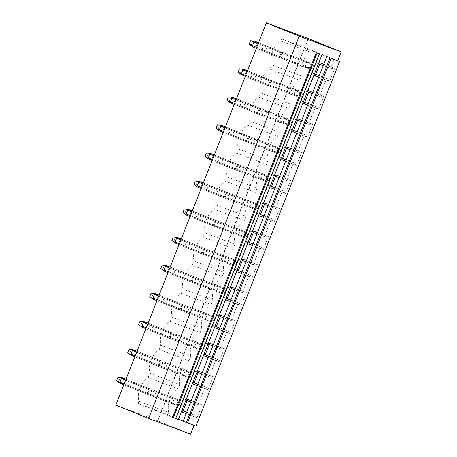 <?xml version="1.0" encoding="UTF-8"?>
<svg xmlns="http://www.w3.org/2000/svg" width="457" height="457" viewBox="0 0 457 457"><rect width="100%" height="100%" fill="white"/><g stroke="black" fill="none" stroke-linecap="round" stroke-linejoin="round"><path stroke-width="0.34" stroke-dasharray="2.29 1.71" d="M178.304 419.486L172.683 417.298M194.059 425.376L183.171 421.228M190.609 434.15L157.802 420.811L308.366 38.577M157.802 420.811L115.827 405.085M264.637 51.59L262.318 50.716A3.559 2.239 -67.9 0 1 262.095 49.567L263.535 45.906A3.559 2.239 -67.9 0 1 264.489 45.197L266.814 46.066A3.559 2.239 -67.9 0 1 267.037 47.22L265.591 50.881A3.559 2.239 -67.9 0 1 264.637 51.59L283.186 59.01A3.559 2.765 110.5 0 1 282.832 57.788L279.69 56.611L279.456 57.611L305.573 67.396L311.16 67.607L312.028 65.402L313.736 66.094L311.914 64.02M255.989 75.262L254.543 78.924A3.559 2.239 -67.9 0 1 253.589 79.632L272.138 87.053A3.559 2.765 110.5 0 1 271.784 85.83L268.642 84.654L268.408 85.653L294.525 95.444L300.112 95.65L300.98 93.445L302.688 94.142L299.535 91.074L277.148 82.688A3.559 2.765 110.5 0 1 277.502 83.911L252.493 73.948A3.559 2.239 -67.9 0 1 253.446 73.24L255.766 74.108A3.559 2.239 -67.9 0 1 255.989 75.262L270.087 80.992L268.642 84.654L254.543 78.924M253.589 79.632L251.27 78.764A3.559 2.239 -67.9 0 1 251.047 77.61L252.493 73.948M244.941 103.305L243.501 106.967A3.559 2.239 -67.9 0 1 242.541 107.675L261.096 115.095A3.559 2.765 110.5 0 1 260.741 113.879L257.594 112.696L257.36 113.702L283.477 123.487L289.064 123.698L289.932 121.488L291.646 122.185L288.487 119.117L266.1 110.731A3.559 2.765 110.5 0 1 266.454 111.954L241.445 101.991A3.559 2.239 -67.9 0 1 242.399 101.283L244.718 102.157A3.559 2.239 -67.9 0 1 244.941 103.305L259.039 109.034L257.594 112.696L243.501 106.967M242.541 107.675L240.222 106.807A3.559 2.239 -67.9 0 1 239.999 105.653L241.445 101.991M233.893 131.348L232.453 135.009A3.559 2.239 -67.9 0 1 231.499 135.718L250.048 143.144A3.559 2.765 110.5 0 1 249.693 141.921L246.552 140.745L246.312 141.744L272.429 151.53L278.016 151.741L278.89 149.53L280.598 150.227L277.439 147.16L255.052 138.774A3.559 2.765 110.5 0 1 255.406 139.996L230.397 130.039A3.559 2.239 -67.9 0 1 231.351 129.331L233.67 130.199A3.559 2.239 -67.9 0 1 233.893 131.348L247.991 137.083L246.552 140.745L232.453 135.009M231.499 135.718L229.18 134.849A3.559 2.239 -67.9 0 1 228.957 133.701L230.397 130.039M222.85 159.39L221.405 163.052A3.559 2.239 -67.9 0 1 220.451 163.76L239 171.186A3.559 2.765 110.5 0 1 238.645 169.964L235.504 168.787L235.264 169.787L261.387 179.572L266.974 179.784L267.842 177.573L269.55 178.27L266.391 175.202L244.009 166.816A3.559 2.765 110.5 0 1 244.358 168.039L219.349 158.082A3.559 2.239 -67.9 0 1 220.303 157.374L222.628 158.242A3.559 2.239 -67.9 0 1 222.85 159.39L236.943 165.126L235.504 168.787L221.405 163.052M220.451 163.76L218.132 162.892A3.559 2.239 -67.9 0 1 217.909 161.744L219.349 158.082M211.802 187.433L210.357 191.095A3.559 2.239 -67.9 0 1 209.403 191.803L227.952 199.229A3.559 2.765 110.5 0 1 227.597 198.007L224.456 196.83L224.221 197.83L250.339 207.615L255.926 207.826L256.794 205.621L258.502 206.313L255.343 203.251L232.961 194.859A3.559 2.765 110.5 0 1 233.316 196.082L208.301 186.125A3.559 2.239 -67.9 0 1 209.26 185.416L211.58 186.285A3.559 2.239 -67.9 0 1 211.802 187.433L225.895 193.168L224.456 196.83L210.357 191.095M209.403 191.803L207.084 190.935A3.559 2.239 -67.9 0 1 206.861 189.786L208.301 186.125M200.754 215.481L199.309 219.143A3.559 2.239 -67.9 0 1 198.355 219.851L216.904 227.272A3.559 2.765 110.5 0 1 216.555 226.049L213.408 224.873L213.173 225.872L239.291 235.658L244.878 235.869L245.746 233.664L247.454 234.355L244.301 231.293L221.913 222.902A3.559 2.765 110.5 0 1 222.268 224.124L197.258 214.167A3.559 2.239 -67.9 0 1 198.212 213.459L200.532 214.327A3.559 2.239 -67.9 0 1 200.754 215.481L214.853 221.211L213.408 224.873L199.309 219.143M198.355 219.851L196.036 218.977A3.559 2.239 -67.9 0 1 195.813 217.829L197.258 214.167M189.706 243.524L188.267 247.186A3.559 2.239 -67.9 0 1 187.313 247.894L205.861 255.314A3.559 2.765 110.5 0 1 205.507 254.092L202.36 252.915L202.125 253.915L228.243 263.706L233.83 263.912L234.704 261.707L236.412 262.404L233.253 259.336L210.866 250.95A3.559 2.765 110.5 0 1 211.22 252.173L186.21 242.21A3.559 2.239 -67.9 0 1 187.164 241.502L189.484 242.37A3.559 2.239 -67.9 0 1 189.706 243.524L203.805 249.254L202.36 252.915L188.267 247.186M187.313 247.894L184.988 247.026A3.559 2.239 -67.9 0 1 184.765 245.872L186.21 242.21M178.658 271.567L177.219 275.228A3.559 2.239 -67.9 0 1 176.265 275.937L194.813 283.357A3.559 2.765 110.5 0 1 194.459 282.14L191.317 280.958L191.077 281.963L217.195 291.749L222.782 291.96L223.656 289.749L225.364 290.446L222.205 287.379L199.823 278.993A3.559 2.765 110.5 0 1 200.172 280.215L175.162 270.253A3.559 2.239 -67.9 0 1 176.116 269.544L178.436 270.418A3.559 2.239 -67.9 0 1 178.658 271.567L192.757 277.296L191.317 280.958L177.219 275.228M176.265 275.937L173.946 275.068A3.559 2.239 -67.9 0 1 173.723 273.914L175.162 270.253M167.616 299.609L166.171 303.271A3.559 2.239 -67.9 0 1 165.217 303.979L183.765 311.406A3.559 2.765 110.5 0 1 183.411 310.183L180.269 309.006L180.035 310.006L206.153 319.791L211.74 320.003L212.608 317.792L214.316 318.489L211.157 315.421L188.775 307.035A3.559 2.765 110.5 0 1 189.129 308.258L164.114 298.301A3.559 2.239 -67.9 0 1 165.074 297.593L167.393 298.461A3.559 2.239 -67.9 0 1 167.616 299.609L181.709 305.345L180.269 309.006L166.171 303.271M165.217 303.979L162.898 303.111A3.559 2.239 -67.9 0 1 162.675 301.963L164.114 298.301M156.568 327.652L155.123 331.314A3.559 2.239 -67.9 0 1 154.169 332.022L172.717 339.448A3.559 2.765 110.5 0 1 172.369 338.226L169.221 337.049L168.987 338.049L195.105 347.834L200.692 348.045L201.56 345.835L203.268 346.532L200.115 343.464L177.727 335.078A3.559 2.765 110.5 0 1 178.081 336.301L153.072 326.344A3.559 2.239 -67.9 0 1 154.026 325.635L156.345 326.504A3.559 2.239 -67.9 0 1 156.568 327.652L170.667 333.387L169.221 337.049L155.123 331.314M154.169 332.022L151.85 331.154A3.559 2.239 -67.9 0 1 151.627 330.005L153.072 326.344M145.52 355.695L144.081 359.356A3.559 2.239 -67.9 0 1 143.121 360.065L161.675 367.491A3.559 2.765 110.5 0 1 161.321 366.268L158.173 365.092L157.939 366.091L184.057 375.877L189.644 376.088L190.512 373.883L192.226 374.574L189.067 371.512L166.679 363.121A3.559 2.765 110.5 0 1 167.034 364.343L142.024 354.386A3.559 2.239 -67.9 0 1 142.978 353.678L145.297 354.546A3.559 2.239 -67.9 0 1 145.52 355.695L159.619 361.43L158.173 365.092L144.081 359.356M143.121 360.065L140.802 359.196A3.559 2.239 -67.9 0 1 140.579 358.048L142.024 354.386M134.472 383.743L133.033 387.405A3.559 2.239 -67.9 0 1 132.079 388.113L150.627 395.534A3.559 2.765 110.5 0 1 150.273 394.311L147.131 393.134L146.891 394.134L173.009 403.919L178.596 404.131L179.47 401.926L181.178 402.617L178.019 399.555L155.631 391.169A3.559 2.765 110.5 0 1 155.986 392.386L130.976 382.429A3.559 2.239 -67.9 0 1 131.93 381.721L134.249 382.589A3.559 2.239 -67.9 0 1 134.472 383.743L148.571 389.473L147.131 393.134L133.033 387.405M132.079 388.113L129.759 387.239A3.559 2.239 -67.9 0 1 129.537 386.091L130.976 382.429M194.088 425.318L195.967 426.084M190.58 423.89L160.675 412.688L137.951 403.445L167.856 414.653L190.58 423.89L194.105 414.95L195.23 415.407L196.213 417.407L197.064 417.755L202.154 404.839L201.297 404.491L199.229 405.25L183.594 399.355L179.59 409.512L180.715 409.969L181.697 411.968L182.549 412.317M199.229 405.25L190.723 402.063M187.119 400.709L183.594 399.355M187.638 399.395L186.782 399.052L184.714 399.812M201.297 404.491L186.782 399.052M202.154 404.839L191.243 400.749M197.064 417.755L186.153 413.665M196.213 417.407L186.159 413.642M182.56 412.294L181.697 411.968M195.23 415.407L186.724 412.22M183.12 410.872L180.715 409.969M194.105 414.95L186.736 412.185M183.131 410.837L179.59 409.512M137.951 403.445L138.791 401.315A19.582 15.218 110.5 0 1 148.159 377.533L178.064 388.736L179.744 384.48L149.839 373.272A19.582 15.218 110.5 0 1 159.207 349.491L189.112 360.693L190.792 356.431L160.887 345.229A19.582 15.218 110.5 0 1 170.255 321.448L200.16 332.65L201.834 328.389L171.929 317.187A19.582 15.218 110.5 0 1 181.298 293.4L211.203 304.608L212.882 300.346L182.977 289.144A19.582 15.218 110.5 0 1 192.346 265.357L222.251 276.565L223.93 272.303L194.025 261.096A19.582 15.218 110.5 0 1 203.394 237.314L233.298 248.522L234.978 244.261L205.073 233.053A19.582 15.218 110.5 0 1 214.442 209.272L244.346 220.474L246.026 216.218L216.121 205.01A19.582 15.218 110.5 0 1 225.49 181.229L255.394 192.431L257.068 188.17L227.163 176.968A19.582 15.218 110.5 0 1 236.532 153.186L266.437 164.389L268.116 160.127L238.211 148.925A19.582 15.218 110.5 0 1 247.58 125.138L277.485 136.346L279.164 132.084L249.259 120.882A19.582 15.218 110.5 0 1 258.628 97.095L288.533 108.303L290.212 104.042L260.307 92.834A19.582 15.218 110.5 0 1 269.676 69.053L299.581 80.261L301.254 75.999L271.349 64.791A19.582 15.218 110.5 0 1 280.718 41.01L281.558 38.879L311.463 50.087L334.193 59.324L304.288 48.122L281.558 38.879M167.856 414.653L168.696 412.522L138.791 401.315M168.696 412.522A19.582 15.218 110.5 0 1 178.064 388.736M198.11 404.793L205.153 386.908L206.278 387.365L207.255 389.364L208.112 389.712L213.202 376.791L212.345 376.448L210.277 377.208L194.636 371.312L190.638 381.469L191.763 381.926L192.74 383.926L193.597 384.274M210.277 377.208L201.771 374.02M198.167 372.666L194.636 371.312M198.686 371.352L197.83 371.004L195.762 371.769M212.345 376.448L197.83 371.004M213.202 376.791L202.285 372.706M208.112 389.712L197.201 385.622M207.255 389.364L197.207 385.599M193.608 384.246L192.74 383.926M206.278 387.365L197.767 384.177M194.168 382.823L191.763 381.926M205.153 386.908L197.784 384.143M194.179 382.795L190.638 381.469M148.159 377.533L149.839 373.272M179.744 384.48A19.582 15.218 110.5 0 1 189.112 360.693M209.152 376.751L216.201 358.865L217.321 359.322L218.303 361.321L219.16 361.67L224.244 348.748L223.393 348.4L221.325 349.159L205.684 343.264L201.686 353.427L202.805 353.878L203.788 355.883L204.645 356.226M221.325 349.159L212.819 345.972M209.215 344.624L205.684 343.264M209.734 343.31L208.878 342.961L206.81 343.721M223.393 348.4L208.878 342.961M224.244 348.748L213.333 344.658M219.16 361.67L208.243 357.58M218.303 361.321L208.255 357.557M204.65 356.203L203.788 355.883M217.321 359.322L208.815 356.134M205.21 354.781L202.805 353.878M216.201 358.865L208.826 356.1M205.227 354.752L201.686 353.427M159.207 349.491L160.887 345.229M190.792 356.431A19.582 15.218 110.5 0 1 200.16 332.65M220.2 348.702L227.243 330.817L228.369 331.274L229.351 333.279L230.202 333.621L235.292 320.705L234.441 320.357L232.373 321.117L216.732 315.221L212.733 325.378L213.853 325.835L214.836 327.835L215.693 328.183M232.373 321.117L223.861 317.929M220.263 316.581L216.732 315.221M220.777 315.267L219.926 314.919L217.858 315.678M234.441 320.357L219.926 314.919M235.292 320.705L224.381 316.615M230.202 333.621L219.291 329.537M229.351 333.279L219.303 329.508M215.698 328.16L214.836 327.835M228.369 331.274L219.863 328.086M216.258 326.738L213.853 325.835M227.243 330.817L219.874 328.057M216.27 326.709L212.733 325.378M170.255 321.448L171.929 317.187M201.834 328.389A19.582 15.218 110.5 0 1 211.203 304.608M231.248 320.66L238.291 302.774L239.417 303.231L240.399 305.23L241.25 305.579L246.34 292.663L245.483 292.314L243.415 293.074L227.78 287.179L223.776 297.336L224.901 297.793L225.884 299.792L226.735 300.14M243.415 293.074L234.909 289.887M231.305 288.538L227.78 287.179M231.825 287.225L230.968 286.876L228.9 287.636M245.483 292.314L230.968 286.876M246.34 292.663L235.429 288.573M241.25 305.579L230.339 301.489M240.399 305.23L230.351 301.466M226.746 300.118L225.884 299.792M239.417 303.231L230.911 300.043M227.306 298.695L224.901 297.793M238.291 302.774L230.922 300.015M227.318 298.661L223.776 297.336M181.298 293.4L182.977 289.144M212.882 300.346A19.582 15.218 110.5 0 1 222.251 276.565M242.296 292.617L249.339 274.731L250.465 275.188L251.441 277.188L252.298 277.536L257.388 264.62L256.531 264.272L254.463 265.031L238.822 259.136L234.824 269.293L235.949 269.75L236.932 271.749L237.783 272.098L236.932 271.749M254.463 265.031L245.957 261.844M242.353 260.496L238.822 259.136M242.873 259.182L242.016 258.833L239.948 259.593M256.531 264.272L242.016 258.833M257.388 264.62L246.472 260.53M252.298 277.536L241.387 273.446M251.441 277.188L241.393 273.423M250.465 275.188L241.953 272.001M238.354 270.653L235.949 269.75M249.339 274.731L241.97 271.972M238.365 270.618L234.824 269.293M192.346 265.357L194.025 261.096M223.93 272.303A19.582 15.218 110.5 0 1 233.298 248.522M253.338 264.574L260.387 246.689L261.507 247.146L262.489 249.145L263.346 249.493L268.436 236.577L267.579 236.229L265.511 236.989L249.87 231.093L245.872 241.25L246.991 241.707L247.974 243.707L248.831 244.055M265.511 236.989L257.005 233.801M253.401 232.447L249.87 231.093M253.921 231.133L253.064 230.791L250.996 231.55M267.579 236.229L253.064 230.791M268.436 236.577L257.52 232.487M263.346 249.493L252.43 245.403M262.489 249.145L252.441 245.38M248.837 244.032L247.974 243.707M261.507 247.146L253.001 243.958M249.402 242.61L246.991 241.707M260.387 246.689L253.012 243.924M249.413 242.576L245.872 241.25M203.394 237.314L205.073 233.053M234.978 244.261A19.582 15.218 110.5 0 1 244.346 220.474M264.386 236.532L271.435 218.646L272.555 219.103L273.537 221.102L274.394 221.451L279.478 208.529L278.627 208.186L276.559 208.946L260.918 203.051L256.92 213.208L258.039 213.665L259.022 215.664L259.879 216.012M276.559 208.946L268.048 205.759M264.449 204.405L260.918 203.051M264.963 203.091L264.112 202.742L262.044 203.508M278.627 208.186L264.112 202.742M279.478 208.529L268.567 204.445M274.394 221.451L263.478 217.361M273.537 221.102L263.489 217.338M259.884 215.984L259.022 215.664M272.555 219.103L264.049 215.915M260.444 214.562L258.039 213.665M271.435 218.646L264.06 215.881M260.461 214.533L256.92 213.208M214.442 209.272L216.121 205.01M246.026 216.218A19.582 15.218 110.5 0 1 255.394 192.431M275.434 208.489L282.477 190.603L283.603 191.06L284.585 193.06L285.436 193.408L290.526 180.486L289.675 180.138L287.602 180.898L271.966 175.002L267.962 185.165L269.087 185.616L270.07 187.621L270.921 187.964M287.602 180.898L279.096 177.71M275.497 176.362L271.966 175.002M276.011 175.048L275.16 174.7L273.086 175.459M289.675 180.138L275.16 174.7M290.526 180.486L279.615 176.396M285.436 193.408L274.526 189.318M284.585 193.06L274.537 189.295M270.932 187.941L270.07 187.621M283.603 191.06L275.097 187.873M271.492 186.519L269.087 185.616M282.477 190.603L275.108 187.838M271.504 186.49L267.962 185.165M225.49 181.229L227.163 176.968M257.068 188.17A19.582 15.218 110.5 0 1 266.437 164.389M286.482 180.441L293.525 162.555L294.651 163.012L295.633 165.017L296.484 165.36L301.574 152.444L300.717 152.095L298.649 152.855L283.014 146.96L279.01 157.117L280.135 157.574L281.118 159.573L281.969 159.921M298.649 152.855L290.144 149.668M286.539 148.319L283.014 146.96M287.059 147.005L286.202 146.657L284.134 147.417M300.717 152.095L286.202 146.657M301.574 152.444L290.663 148.354M296.484 165.36L285.574 161.275M295.633 165.017L285.579 161.247M281.98 159.899L281.118 159.573M294.651 163.012L286.145 159.824M282.54 158.476L280.135 157.574M293.525 162.555L286.156 159.796M282.552 158.448L279.01 157.117M236.532 153.186L238.211 148.925M268.116 160.127A19.582 15.218 110.5 0 1 277.485 136.346M297.53 152.398L304.573 134.512L305.699 134.969L306.676 136.969L307.532 137.317L312.622 124.401L311.765 124.053L309.697 124.812L294.057 118.917L290.058 129.074L291.183 129.531L292.16 131.53L293.017 131.879M309.697 124.812L301.192 121.625M297.587 120.277L294.057 118.917M298.107 118.963L297.25 118.614L295.182 119.374M311.765 124.053L297.25 118.614M312.622 124.401L301.706 120.311M307.532 137.317L296.622 133.227L306.676 136.969M293.028 131.856L292.16 131.53M305.699 134.969L297.187 131.782M293.588 130.434L291.183 129.531M304.573 134.512L297.199 131.753M293.6 130.399L290.058 129.074M247.58 125.138L249.259 120.882M279.164 132.084A19.582 15.218 110.5 0 1 288.533 108.303M308.572 124.355L315.621 106.47L316.741 106.927L317.724 108.926L318.58 109.274L323.665 96.358L322.813 96.01L320.745 96.77L305.105 90.874L301.106 101.031L302.226 101.488L303.208 103.488L304.065 103.836L303.208 103.488M320.745 96.77L312.24 93.582M308.635 92.234L305.105 90.874M309.149 90.92L308.298 90.572L306.23 91.331M322.813 96.01L308.298 90.572M323.665 96.358L312.754 92.268M318.58 109.274L307.664 105.184M317.724 108.926L307.675 105.161M316.741 106.927L308.235 103.739M304.63 102.391L302.226 101.488M315.621 106.47L308.247 103.71M304.648 102.357L301.106 101.031M258.628 97.095L260.307 92.834M290.212 104.042A19.582 15.218 110.5 0 1 299.581 80.261M319.62 96.313L326.664 78.427L327.789 78.884L328.772 80.883L329.623 81.232L334.713 68.316L333.861 67.967L331.788 68.727L330.668 68.27L334.193 59.324M301.254 75.999A19.582 15.218 -69.5 0 1 310.623 52.212L311.463 50.087M160.675 412.688L304.288 48.122M330.668 68.27L316.153 62.832L312.148 72.989L313.274 73.446L314.256 75.445L315.107 75.793M326.664 78.427L319.294 75.662M315.69 74.314L312.148 72.989M331.788 68.727L323.282 65.54M319.683 64.186L316.153 62.832M320.197 62.872L319.346 62.529L317.278 63.289M333.861 67.967L319.346 62.529M334.713 68.316L323.802 64.226M329.623 81.232L318.712 77.142M328.772 80.883L318.723 77.119M315.119 75.771L314.256 75.445M327.789 78.884L319.283 75.696M315.678 74.348L313.274 73.446M310.623 52.212L280.718 41.01M269.676 69.053L271.349 64.791M155.986 392.386L154.546 396.048A3.559 2.765 110.5 0 1 153.461 396.687L150.627 395.534M155.631 391.169L152.798 390.015A3.559 2.765 110.5 0 0 151.713 390.649L150.273 394.311M167.034 364.343L165.594 368.005A3.559 2.765 110.5 0 1 164.509 368.645L161.675 367.491M166.679 363.121L163.846 361.973A3.559 2.765 110.5 0 0 162.761 362.607L161.321 366.268M178.081 336.301L176.636 339.962A3.559 2.765 110.5 0 1 175.551 340.602L172.717 339.448M177.727 335.078L174.894 333.924A3.559 2.765 110.5 0 0 173.809 334.564L172.369 338.226M189.129 308.258L187.684 311.92A3.559 2.765 110.5 0 1 186.599 312.554L183.765 311.406M188.775 307.035L185.942 305.882A3.559 2.765 110.5 0 0 184.857 306.521L183.411 310.183M200.172 280.215L198.732 283.877A3.559 2.765 110.5 0 1 197.647 284.511L194.813 283.357M199.823 278.993L196.99 277.839A3.559 2.765 110.5 0 0 195.904 278.479L194.459 282.14M211.22 252.173L209.78 255.834A3.559 2.765 110.5 0 1 208.695 256.468L205.861 255.314M210.866 250.95L208.032 249.796A3.559 2.765 110.5 0 0 206.947 250.43L205.507 254.092M222.268 224.124L220.822 227.786A3.559 2.765 110.5 0 1 219.737 228.426L216.904 227.272M221.913 222.902L219.08 221.754A3.559 2.765 110.5 0 0 217.995 222.388L216.555 226.049M233.316 196.082L231.87 199.743A3.559 2.765 110.5 0 1 230.785 200.383L227.952 199.229M232.961 194.859L230.128 193.711A3.559 2.765 110.5 0 0 229.043 194.345L227.597 198.007M244.358 168.039L242.918 171.701A3.559 2.765 110.5 0 1 241.833 172.34L239 171.186M244.009 166.816L241.176 165.663A3.559 2.765 110.5 0 0 240.091 166.302L238.645 169.964M255.406 139.996L253.966 143.658A3.559 2.765 110.5 0 1 252.881 144.292L250.048 143.144M255.052 138.774L252.218 137.62A3.559 2.765 110.5 0 0 251.133 138.26L249.693 141.921M266.454 111.954L265.014 115.615A3.559 2.765 110.5 0 1 263.929 116.249L261.096 115.095M266.1 110.731L263.266 109.577A3.559 2.765 110.5 0 0 262.181 110.217L260.741 113.879M277.502 83.911L276.057 87.573A3.559 2.765 110.5 0 1 274.971 88.207L272.138 87.053M277.148 82.688L274.314 81.535A3.559 2.765 110.5 0 0 273.229 82.169L271.784 85.83M287.105 59.524L280.461 57.039L282.14 52.372L288.196 54.64A3.559 2.765 110.5 0 1 288.55 55.863L287.105 59.524A3.559 2.765 110.5 0 1 286.019 60.164L283.186 59.01M288.196 54.64L285.362 53.492A3.559 2.765 110.5 0 0 284.277 54.126L282.832 57.788M154.546 396.048L147.902 393.563L149.348 389.901L125.612 380.247M131.93 381.721L149.582 388.896L149.348 389.901L178.373 400.778L179.355 400.549M151.713 390.649L148.571 389.473L146.891 394.134L122.465 384.2L118.734 381.406L120.037 378.093L117.94 377.311M134.249 382.589L149.068 388.616L148.571 389.473L124.864 379.83L123.419 383.492L121.419 383.28M126.006 379.236L152.798 390.015M129.759 387.239L147.405 394.42L147.902 393.563L129.537 386.091M123.807 384.823L153.461 396.687M165.594 368.005L158.95 365.52L160.39 361.858L136.66 352.204M142.978 353.678L160.63 360.853L160.39 361.858L189.421 372.729L190.398 372.501M162.761 362.607L159.619 361.43L157.939 366.091L133.513 356.157L129.777 353.364L131.085 350.051L128.983 349.262M145.297 354.546L160.116 360.573L159.619 361.43L135.912 351.787L134.467 355.449L132.461 355.238M137.054 351.193L163.846 361.973M140.802 359.196L158.453 366.377L158.95 365.52L140.579 358.048M134.855 356.78L164.509 368.645M176.636 339.962L169.998 337.472L171.438 333.81L147.702 324.162M154.026 325.635L171.672 332.81L171.438 333.81L200.463 344.687L201.446 344.458M173.809 334.564L170.667 333.387L168.987 338.049L144.561 328.115L140.825 325.321L142.127 322.008L140.031 321.22M156.345 326.504L171.158 332.53L170.667 333.387L146.954 323.745L145.515 327.406L143.509 327.195M148.102 323.15L174.894 333.924M151.85 331.154L169.501 338.329L169.998 337.472L151.627 330.005M145.903 328.737L175.551 340.602M187.684 311.92L181.041 309.429L182.486 305.767L158.75 296.119M165.074 297.593L182.72 304.768L182.486 305.767L211.511 316.644L212.494 316.415M184.857 306.521L181.709 305.345L180.035 310.006L155.608 300.072L151.873 297.273L153.175 293.965L151.078 293.177M167.393 298.461L182.206 304.482L181.709 305.345L158.002 295.702L156.562 299.364L154.557 299.152M159.15 295.108L185.942 305.882M162.898 303.111L180.544 310.286L181.041 309.429L162.675 301.963M156.951 300.689L186.599 312.554M198.732 283.877L192.089 281.386L193.534 277.725L169.798 268.07M176.116 269.544L193.768 276.725L193.534 277.725L222.559 288.601L223.542 288.373M195.904 278.479L192.757 277.296L191.077 281.963L166.651 272.029L162.921 269.23L164.223 265.917L162.126 265.134M178.436 270.418L193.254 276.439L192.757 277.296L169.05 267.659L167.605 271.321L165.605 271.104M170.193 267.065L196.99 277.839M173.946 275.068L191.592 282.243L192.089 281.386L173.723 273.914M167.993 272.646L197.647 284.511M209.78 255.834L203.137 253.344L204.576 249.682L180.846 240.028M187.164 241.502L204.816 248.682L204.576 249.682L233.607 260.559L234.59 260.33M206.947 250.43L203.805 249.254L202.125 253.915L177.699 243.987L173.963 241.187L175.271 237.874L173.169 237.092M189.484 242.37L204.302 248.397L203.805 249.254L180.098 239.611L178.653 243.278L176.653 243.061M181.24 239.022L208.032 249.796M184.988 247.026L202.64 254.201L203.137 253.344L184.765 245.872M179.041 244.604L208.695 256.468M220.822 227.786L214.184 225.301L215.624 221.639L191.889 211.985M198.212 213.459L215.858 220.634L215.624 221.639L244.655 232.516L245.632 232.287M217.995 222.388L214.853 221.211L213.173 225.872L188.747 215.938L185.011 213.145L186.319 209.832L184.217 209.043M200.532 214.327L215.35 220.354L214.853 221.211L191.14 211.568L189.701 215.23L187.696 215.018M192.288 210.974L219.08 221.754M196.036 218.977L213.687 226.158L214.184 225.301L195.813 217.829M190.089 216.561L219.737 228.426M231.87 199.743L225.227 197.258L226.672 193.597L202.937 183.943M209.26 185.416L226.906 192.591L226.672 193.597L255.697 204.468L256.68 204.239M229.043 194.345L225.895 193.168L224.221 197.83L199.795 187.896L196.059 185.102L197.361 181.789L195.265 181.001M211.58 186.285L226.392 192.311L225.895 193.168L202.188 183.525L200.749 187.187L198.744 186.976M203.336 182.931L230.128 193.711M207.084 190.935L224.735 198.115L225.227 197.258L206.861 189.786M201.137 188.518L230.785 200.383M242.918 171.701L236.275 169.21L237.72 165.548L213.985 155.9M220.303 157.374L237.954 164.549L237.72 165.548L266.745 176.425L267.728 176.196M240.091 166.302L236.943 165.126L235.264 169.787L210.837 159.853L207.107 157.059L208.409 153.746L206.313 152.958M222.628 158.242L237.44 164.269L236.943 165.126L213.236 155.483L211.797 159.145L209.792 158.933M214.384 154.889L241.176 165.663M218.132 162.892L235.778 170.067L236.275 169.21L217.909 161.744M212.179 160.476L241.833 172.34M253.966 143.658L247.323 141.167L248.768 137.506L225.033 127.857M231.351 129.331L249.002 136.506L248.768 137.506L277.793 148.382L278.776 148.154M251.133 138.26L247.991 137.083L246.312 141.744L221.885 131.81L218.149 129.011L219.457 125.704L217.361 124.915M233.67 130.199L248.488 136.22L247.991 137.083L224.284 127.44L222.839 131.102L220.84 130.891M225.427 126.846L252.218 137.62M229.18 134.849L246.826 142.024L247.323 141.167L228.957 133.701M223.227 132.427L252.881 144.292M265.014 115.615L258.371 113.125L259.81 109.463L236.075 99.809M242.399 101.283L260.05 108.463L259.81 109.463L288.841 120.34L289.818 120.111M262.181 110.217L259.039 109.034L257.36 113.702L232.933 103.768L229.197 100.968L230.505 97.655L228.403 96.873M244.718 102.157L259.536 108.178L259.039 109.034L235.332 99.398L233.887 103.059L231.882 102.842M236.475 98.803L263.266 109.577M240.222 106.807L257.874 113.982L258.371 113.125L239.999 105.653M234.275 104.385L263.929 116.249M276.057 87.573L269.419 85.082L270.858 81.42L247.123 71.766M253.446 73.24L271.092 80.421L270.858 81.42L299.883 92.297L300.866 92.068M273.229 82.169L270.087 80.992L268.408 85.653L243.981 75.725L240.245 72.926L241.547 69.613L239.451 68.83M255.766 74.108L270.578 80.135L270.087 80.992L246.374 71.349L244.935 75.011L242.93 74.799M247.523 70.761L274.314 81.535M251.27 78.764L268.922 85.939L269.419 85.082L251.047 77.61M245.323 76.342L274.971 88.207M288.55 55.863L263.535 45.906M284.277 54.126L281.129 52.949L279.69 56.611L265.591 50.881M266.814 46.066L281.626 52.092L281.129 52.949L267.037 47.22M258.571 42.712L285.362 53.492M262.318 50.716L279.964 57.896L280.461 57.039L262.095 49.567M256.371 48.299L286.019 60.164M309.492 67.916L310.069 68.704L308.406 68.55L279.964 57.896L280.461 57.039L309.492 67.916L310.931 64.254L311.914 64.026L310.577 63.032L282.14 52.372L264.489 45.197M178.373 400.778L176.928 404.439L147.902 393.563L149.582 388.896L125.983 379.304M174.1 399.041L148.571 389.473L149.068 388.616L175.185 398.401L175.728 399.07L174.1 399.041L172.66 402.703L147.131 393.134L123.419 383.492M175.185 398.401L178.019 399.555M179.47 401.926L175.728 399.07M176.928 404.439L177.51 405.233L175.842 405.073L173.009 403.919M175.842 405.073L147.405 394.42L147.902 393.563L124.167 383.909M177.51 405.233L180.309 404.828L181.178 402.617M172.66 402.703L173.883 403.754M180.309 404.828L178.596 404.131M124.864 379.83L123.264 378.596L124.641 378.682M123.264 378.596L120.037 378.093M120.145 383.332L122.465 384.2M116.632 380.618L118.734 381.406M189.421 372.729L187.976 376.391L158.95 365.52L160.63 360.853L137.031 351.256M185.148 370.993L159.619 361.43L160.116 360.573L186.233 370.359L186.776 371.027L185.148 370.993L183.703 374.654L158.173 365.092L134.467 355.449M186.233 370.359L189.067 371.512M190.512 373.883L186.776 371.027M187.976 376.391L188.552 377.185L186.89 377.031L184.057 375.877M186.89 377.031L158.453 366.377L158.95 365.52L135.215 355.866M188.552 377.185L191.352 376.785L192.226 374.574M183.703 374.654L184.931 375.711M191.352 376.785L189.644 376.088M135.912 351.787L134.307 350.553L135.689 350.639M134.307 350.553L131.085 350.051M131.193 355.289L133.513 356.157M127.68 352.576L129.777 353.364M200.463 344.687L199.024 348.348L169.998 337.472L171.672 332.81L148.074 323.213M196.196 342.95L170.667 333.387L171.158 332.53L197.281 342.316L197.824 342.984L196.196 342.95L194.751 346.612L169.221 337.049L145.515 327.406M197.281 342.316L200.115 343.464M201.56 345.835L197.824 342.984M199.024 348.348L199.6 349.142L197.938 348.988L195.105 347.834M197.938 348.988L169.501 338.329L169.998 337.472L146.263 327.823M199.6 349.142L202.4 348.742L203.268 346.532M194.751 346.612L195.979 347.668M202.4 348.742L200.692 348.045M146.954 323.745L145.355 322.511L146.731 322.596M145.355 322.511L142.127 322.008M142.241 327.246L144.561 328.115M138.728 324.533L140.825 325.321M211.511 316.644L210.071 320.306L181.041 309.429L182.72 304.768L159.122 295.171M207.238 314.907L181.709 305.345L182.206 304.482L208.323 314.273L208.872 314.942L207.238 314.907L205.799 318.569L180.269 309.006L156.562 299.364M208.323 314.273L211.157 315.421M212.608 317.792L208.872 314.942M210.071 320.306L210.648 321.1L208.986 320.945L206.153 319.791M208.986 320.945L180.544 310.286L181.041 309.429L157.311 299.781M210.648 321.1L213.448 320.694L214.316 318.489M205.799 318.569L207.027 319.626M213.448 320.694L211.74 320.003M158.002 295.702L156.403 294.468L157.779 294.554M156.403 294.468L153.175 293.965M153.284 299.204L155.608 300.072M149.77 296.49L151.873 297.273M222.559 288.601L221.114 292.263L192.089 281.386L193.768 276.725L170.17 267.128M218.286 286.865L192.757 277.296L193.254 276.439L219.371 286.225L219.914 286.899L218.286 286.865L216.847 290.526L191.317 280.958L167.605 271.321M219.371 286.225L222.205 287.379M223.656 289.749L219.914 286.899M221.114 292.263L221.696 293.057L220.034 292.897L217.195 291.749M220.034 292.897L191.592 282.243L192.089 281.386L168.353 271.732M221.696 293.057L224.496 292.651L225.364 290.446M216.847 290.526L218.069 291.583M224.496 292.651L222.782 291.96M169.05 267.659L167.451 266.42L168.827 266.505M167.451 266.42L164.223 265.917M164.331 271.161L166.651 272.029M160.818 268.448L162.921 269.23M233.607 260.559L232.162 264.22L203.137 253.344L204.816 248.682L181.218 239.085M229.334 258.822L203.805 249.254L204.302 248.397L230.419 258.182L230.962 258.856L229.334 258.822L227.889 262.484L202.36 252.915L178.653 243.278M230.419 258.182L233.253 259.336M234.704 261.707L230.962 258.856M232.162 264.22L232.744 265.014L231.076 264.854L228.243 263.706M231.076 264.854L202.64 254.201L203.137 253.344L179.401 243.69M232.744 265.014L235.538 264.609L236.412 262.404M227.889 262.484L229.117 263.54M235.538 264.609L233.83 263.912M180.098 239.611L178.498 238.377L179.875 238.463M178.498 238.377L175.271 237.874M175.379 243.113L177.699 243.987M171.866 240.399L173.963 241.187M244.655 232.516L243.21 236.178L214.184 225.301L215.858 220.634L192.266 211.043M240.382 230.779L214.853 221.211L215.35 220.354L241.467 230.139L242.01 230.808L240.382 230.779L238.937 234.441L213.408 224.873L189.701 215.23M241.467 230.139L244.301 231.293M245.746 233.664L242.01 230.808M243.21 236.178L243.787 236.966L242.124 236.812L239.291 235.658M242.124 236.812L213.687 226.158L214.184 225.301L190.449 215.647M243.787 236.972L246.586 236.566L247.454 234.355M238.937 234.441L240.165 235.492M246.586 236.566L244.878 235.869M191.14 211.568L189.541 210.334L190.917 210.42M189.541 210.334L186.319 209.832M186.427 215.07L188.747 215.938M182.914 212.356L185.011 213.145M255.697 204.468L254.258 208.129L225.227 197.258L226.906 192.591L203.308 182.994M251.43 202.731L225.895 193.168L226.392 192.311L252.51 202.097L253.058 202.765L251.43 202.731L249.985 206.393L224.456 196.83L200.749 187.187M252.51 202.097L255.343 203.251M256.794 205.621L253.058 202.765M254.258 208.129L254.835 208.923L253.172 208.769L250.339 207.615M253.172 208.769L224.735 198.115L225.227 197.258L201.497 187.604M254.835 208.923L257.634 208.523L258.502 206.313M249.985 206.393L251.213 207.449M257.634 208.523L255.926 207.826M202.188 183.525L200.589 182.292L201.965 182.377M200.589 182.292L197.361 181.789M197.47 187.027L199.795 187.896M193.962 184.314L196.059 185.102M266.745 176.425L265.306 180.087L236.275 169.21L237.954 164.549L214.356 154.952M262.472 174.688L236.943 165.126L237.44 164.269L263.558 174.054L264.1 174.723L262.472 174.688L261.033 178.35L235.504 168.787L211.797 159.145M263.558 174.054L266.391 175.202M267.842 177.573L264.1 174.723M265.306 180.087L265.883 180.881L264.22 180.726L261.387 179.572M264.22 180.726L235.778 170.067L236.275 169.21L212.539 159.562M265.883 180.881L268.682 180.481L269.55 178.27M261.033 178.35L262.255 179.407M268.682 180.481L266.974 179.784M213.236 155.483L211.637 154.249L213.013 154.335M211.637 154.249L208.409 153.746M208.518 158.985L210.837 159.853M205.004 156.271L207.107 157.059M277.793 148.382L276.348 152.044L247.323 141.167L249.002 136.506L225.404 126.909M273.52 146.646L247.991 137.083L248.488 136.22L274.606 146.012L275.148 146.68L273.52 146.646L272.081 150.307L246.552 140.745L222.839 131.102M274.606 146.012L277.439 147.16M278.89 149.53L275.148 146.68M276.348 152.044L276.931 152.838L275.263 152.684L272.429 151.53M275.263 152.684L246.826 142.024L247.323 141.167L223.587 131.519M276.931 152.838L279.724 152.432L280.598 150.227M272.081 150.307L273.303 151.364M279.724 152.432L278.016 151.741M224.284 127.44L222.685 126.206L224.061 126.292M222.685 126.206L219.457 125.704M219.566 130.942L221.885 131.81M216.052 128.228L218.149 129.011M288.841 120.34L287.396 124.001L258.371 113.125L260.05 108.463L236.452 98.866M284.568 118.603L259.039 109.034L259.536 108.178L285.654 117.963L286.196 118.637L284.568 118.603L283.123 122.265L257.594 112.696L233.887 103.059M285.654 117.963L288.487 119.117M289.932 121.488L286.196 118.637M287.396 124.001L287.973 124.795L286.31 124.635L283.477 123.487M286.31 124.635L257.874 113.982L258.371 113.125L234.635 103.471M287.973 124.795L290.772 124.39L291.646 122.185M283.123 122.265L284.351 123.321M290.772 124.39L289.064 123.698M235.332 99.398L233.727 98.158L235.109 98.244M233.727 98.158L230.505 97.655M230.614 102.899L232.933 103.768M227.1 100.186L229.197 100.968M299.883 92.297L298.444 95.959L269.419 85.082L271.092 80.421L247.494 70.824M295.616 90.56L270.087 80.992L270.578 80.135L296.702 89.92L297.244 90.595L295.616 90.56L294.171 94.222L268.642 84.654L244.935 75.011M296.702 89.92L299.535 91.074M300.98 93.445L297.244 90.595M298.444 95.959L299.021 96.753L297.358 96.593L294.525 95.444M297.358 96.593L268.922 85.939L269.419 85.082L245.683 75.428M299.021 96.753L301.82 96.347L302.688 94.142M294.171 94.222L295.399 95.279M301.82 96.347L300.112 95.65M246.374 71.349L244.775 70.115L246.152 70.201M244.775 70.115L241.547 69.613M241.662 74.851L243.981 75.725M238.148 72.137L240.245 72.926M310.931 64.254L281.906 53.378L258.171 43.723M256.731 47.385L280.461 57.039L281.906 53.378L282.14 52.372L258.542 42.781M306.658 62.518L281.129 52.949L281.626 52.092L307.744 61.878L308.286 62.546L306.658 62.518L305.219 66.179L279.69 56.611L279.456 57.611L255.023 47.677L251.293 44.883L252.595 41.57L250.499 40.782M255.983 46.968L257.422 43.306L281.129 52.949L279.69 56.611L255.983 46.968L253.978 46.757M307.744 61.878L310.577 63.032M312.028 65.402L308.286 62.546M310.069 68.704L312.868 68.304L313.736 66.094M305.219 66.179L306.441 67.23M312.868 68.304L311.16 67.607M308.406 68.55L305.573 67.396M257.422 43.306L255.823 42.073L257.2 42.158M255.823 42.073L252.595 41.57M252.704 46.808L255.023 47.677M249.191 44.095L251.293 44.883M319.609 53.983L176.002 418.543M319.689 54.017L176.082 418.583M319.483 53.932L175.876 418.498"/><path stroke-width="0.69" d="M339.574 61.512L331.102 58.382L187.496 422.954L195.967 426.084L339.574 61.512L331.102 58.382M187.496 422.954L186.376 422.531L329.983 57.965M186.376 422.531L183.171 421.228L326.778 56.662M319.689 54.017L316.29 52.732L319.689 54.017M319.283 53.937L175.677 418.503L178.304 419.486L321.911 54.92M175.677 418.503L173.46 417.601L317.067 53.035M316.29 52.732L172.683 417.298L173.46 417.601M318.712 77.142L315.107 75.793L320.197 62.872L323.802 64.226M337.694 60.752L341.173 51.915L299.198 36.189L148.634 418.423L190.609 434.15L194.059 425.376M186.153 413.665L182.549 412.317L187.638 399.395L191.243 400.749M197.201 385.622L193.597 384.274L198.686 371.352L202.285 372.706M208.243 357.58L204.645 356.226L209.734 343.31L213.333 344.658M219.291 329.537L215.693 328.183L220.777 315.267L224.381 316.615M230.339 301.489L226.735 300.14L231.825 287.225L235.429 288.573M241.387 273.446L237.783 272.098L242.873 259.182L246.472 260.53M252.43 245.403L248.831 244.055L253.921 231.133L257.52 232.487M263.478 217.361L259.879 216.012L264.963 203.091L268.567 204.445M274.526 189.318L270.921 187.964L276.011 175.048L279.615 176.396M285.574 161.275L281.969 159.921L287.059 147.005L290.663 148.354M293.028 131.856L296.627 133.204L293.017 131.879L298.107 118.963L301.706 120.311M307.664 105.184L304.065 103.836L309.149 90.92L312.754 92.268M148.634 418.423L115.827 405.085L266.391 22.85L299.198 36.189M341.173 51.915L308.366 38.577L266.391 22.85M190.723 402.063L187.119 400.709M186.159 413.642L182.56 412.294M186.724 412.22L183.12 410.872M186.736 412.185L183.131 410.837M201.771 374.02L198.167 372.666M197.207 385.599L193.608 384.246M197.767 384.177L194.168 382.823M197.784 384.143L194.179 382.795M212.819 345.972L209.215 344.624M208.255 357.557L204.65 356.203M208.815 356.134L205.21 354.781M208.826 356.1L205.227 354.752M223.861 317.929L220.263 316.581M219.303 329.508L215.698 328.16M219.863 328.086L216.258 326.738M219.874 328.057L216.27 326.709M234.909 289.887L231.305 288.538M230.351 301.466L226.746 300.118M230.911 300.043L227.306 298.695M230.922 300.015L227.318 298.661M245.957 261.844L242.353 260.496M241.393 273.423L237.794 272.075M241.953 272.001L238.354 270.653M241.97 271.972L238.365 270.618M257.005 233.801L253.401 232.447M252.441 245.38L248.837 244.032M253.001 243.958L249.402 242.61M253.012 243.924L249.413 242.576M268.048 205.759L264.449 204.405M263.489 217.338L259.884 215.984M264.049 215.915L260.444 214.562M264.06 215.881L260.461 214.533M279.096 177.71L275.497 176.362M274.537 189.295L270.932 187.941M275.097 187.873L271.492 186.519M275.108 187.838L271.504 186.49M290.144 149.668L286.539 148.319M285.579 161.247L281.98 159.899M286.145 159.824L282.54 158.476M286.156 159.796L282.552 158.448M301.192 121.625L297.587 120.277M297.187 131.782L293.588 130.434M297.199 131.753L293.6 130.399M312.24 93.582L308.635 92.234M307.675 105.161L304.071 103.813M308.235 103.739L304.63 102.391M308.247 103.71L304.648 102.357M319.294 75.662L315.69 74.314M323.282 65.54L319.683 64.186M318.723 77.119L315.119 75.771M319.283 75.696L315.678 74.348M125.983 379.304L122.322 377.813L126.006 379.236M124.167 383.909L119.923 382.183L121.368 378.522L125.612 380.247M122.322 377.813L120.294 377.482L121.368 378.522M119.923 382.183L118.449 382.166L116.632 380.618L117.94 377.311L120.294 377.482M118.449 382.166L120.145 383.332L123.807 384.823M137.031 351.256L133.364 349.771L137.054 351.193M135.215 355.866L130.97 354.141L132.41 350.479L136.66 352.204M133.364 349.771L131.342 349.439L132.41 350.479M130.97 354.141L129.497 354.124L127.68 352.576L128.983 349.262L131.342 349.439M129.497 354.124L131.193 355.289L134.855 356.78M148.074 323.213L144.412 321.728L148.102 323.15M146.263 327.823L142.018 326.098L143.458 322.436L147.702 324.162M144.412 321.728L142.39 321.397L143.458 322.436M142.018 326.098L140.545 326.081L138.728 324.533L140.031 321.22L142.39 321.397M140.545 326.081L142.241 327.246L145.903 328.737M159.122 295.171L155.46 293.68L159.15 295.108M157.311 299.781L153.061 298.05L154.506 294.388L158.75 296.119M155.46 293.68L153.432 293.354L154.506 294.388M153.061 298.05L151.587 298.038L149.77 296.49L151.078 293.177L153.432 293.354M151.587 298.038L153.284 299.204L156.951 300.689M170.17 267.128L166.508 265.637L170.193 267.065M168.353 271.732L164.109 270.007L165.554 266.345L169.798 268.07M166.508 265.637L164.48 265.311L165.554 266.345M164.109 270.007L162.635 269.996L160.818 268.448L162.126 265.134L164.48 265.311M162.635 269.996L164.331 271.161L167.993 272.646M181.218 239.085L177.556 237.594L181.24 239.022M179.401 243.69L175.157 241.964L176.596 238.303L180.846 240.028M177.556 237.594L175.528 237.269L176.596 238.303M175.157 241.964L173.683 241.953L171.866 240.399L173.169 237.092L175.528 237.269M173.683 241.953L175.379 243.113L179.041 244.604M192.266 211.043L188.598 209.552L192.288 210.974M190.449 215.647L186.205 213.922L187.644 210.26L191.889 211.985M188.598 209.552L186.576 209.22L187.644 210.26M186.205 213.922L184.731 213.905L182.914 212.356L184.217 209.043L186.576 209.22M184.731 213.905L186.427 215.07L190.089 216.561M203.308 182.994L199.646 181.509L203.336 182.931M201.497 187.604L197.247 185.879L198.692 182.217L202.937 183.943M199.646 181.509L197.624 181.178L198.692 182.217M197.247 185.879L195.779 185.862L193.962 184.314L195.265 181.001L197.624 181.178M195.779 185.862L197.47 187.027L201.137 188.518M214.356 154.952L210.694 153.466L214.384 154.889M212.539 159.562L208.295 157.836L209.74 154.175L213.985 155.9M210.694 153.466L208.666 153.135L209.74 154.175M208.295 157.836L206.821 157.819L205.004 156.271L206.313 152.958L208.666 153.135M206.821 157.819L208.518 158.985L212.179 160.476M225.404 126.909L221.742 125.418L225.427 126.846M223.587 131.519L219.343 129.788L220.788 126.126L225.033 127.857M221.742 125.418L219.714 125.092L220.788 126.126M219.343 129.788L217.869 129.777L216.052 128.228L217.361 124.915L219.714 125.092M217.869 129.777L219.566 130.942L223.227 132.427M236.452 98.866L232.784 97.375L236.475 98.803M234.635 103.471L230.391 101.745L231.83 98.084L236.075 99.809M232.784 97.375L230.762 97.05L231.83 98.084M230.391 101.745L228.917 101.734L227.1 100.186L228.403 96.873L230.762 97.05M228.917 101.734L230.614 102.899L234.275 104.385M247.494 70.824L243.832 69.333L247.523 70.761M245.683 75.428L241.439 73.703L242.878 70.041L247.123 71.766M243.832 69.333L241.81 69.007L242.878 70.041M241.439 73.703L239.965 73.691L238.148 72.137L239.451 68.83L241.81 69.007M239.965 73.691L241.662 74.851L245.323 76.342M258.542 42.781L254.88 41.29L258.571 42.712M256.731 47.385L252.481 45.66L253.926 41.998L258.171 43.723M254.88 41.29L252.852 40.959L253.926 41.998M252.481 45.66L251.007 45.643L249.191 44.095L250.499 40.782L252.852 40.959M251.007 45.643L252.704 46.808L256.371 48.299"/></g></svg>
